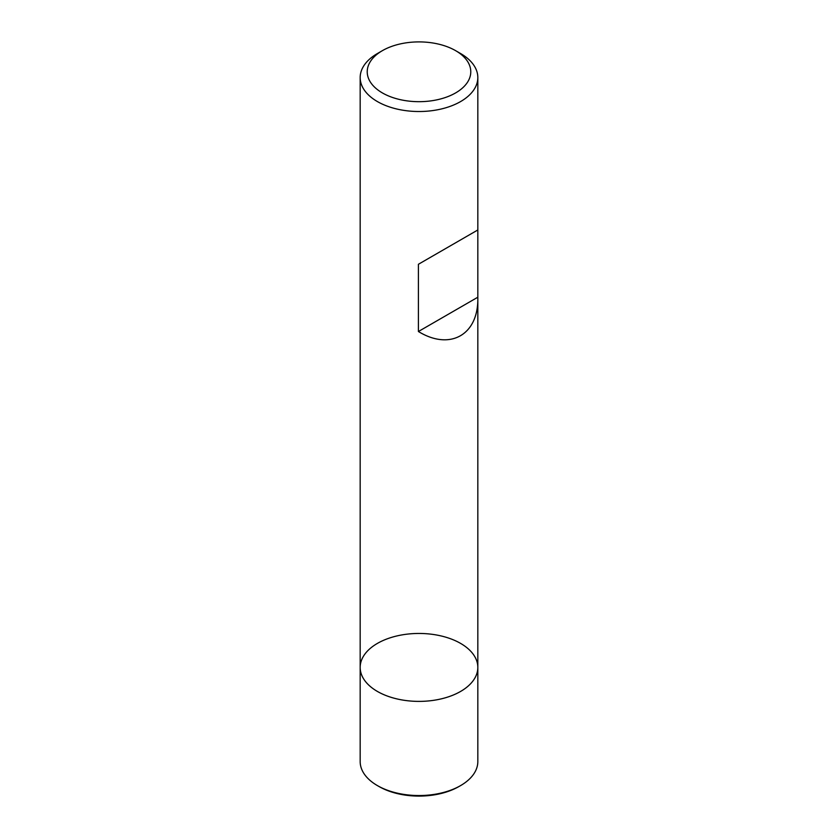 <?xml version="1.0" encoding="UTF-8"?>
<svg xmlns="http://www.w3.org/2000/svg" width="838" height="838" viewBox="0 0 838 838"><rect width="100%" height="100%" fill="white"/><g stroke="black" fill="none" stroke-linecap="round" stroke-linejoin="round"><path stroke-width="1.26" d="M460.596 53.538L455.61 50.657L460.596 53.538A58.828 33.97 180 0 1 477.828 77.557A58.828 33.97 180 0 1 419 111.517A58.828 33.97 180 0 1 360.172 77.557A58.828 33.97 180 0 1 377.404 53.538L382.39 50.657A51.767 29.885 0 0 0 382.39 92.924A51.767 29.885 0 0 0 455.61 92.924A51.767 29.885 0 0 0 455.61 50.657A51.767 29.885 0 0 0 382.39 50.657M360.172 667.425L360.172 761.574A58.828 33.97 0 0 0 377.404 785.594A58.828 33.97 0 0 0 460.596 785.594A58.828 33.97 0 0 0 477.828 761.574L477.828 667.425A58.828 33.97 180 0 1 419 701.385A58.828 33.97 180 0 1 360.172 667.425A58.828 33.97 0 0 0 377.404 691.444A58.828 33.97 0 0 0 441.511 698.808A58.828 33.97 0 0 0 477.828 667.425A58.828 33.97 0 0 0 419 633.455A58.828 33.97 0 0 0 360.172 667.425L360.172 77.557M477.828 77.557L477.828 229.968L418.413 264.274L418.413 331.513C450.069 350.933 478.508 334.844 477.828 297.899L477.828 229.968L418.413 264.274M477.828 297.218L418.413 331.513M379.069 786.547L377.404 785.594L379.069 786.547A56.481 32.609 0 0 0 458.931 786.547L460.596 785.594M477.828 667.425L477.828 297.899"/></g></svg>
